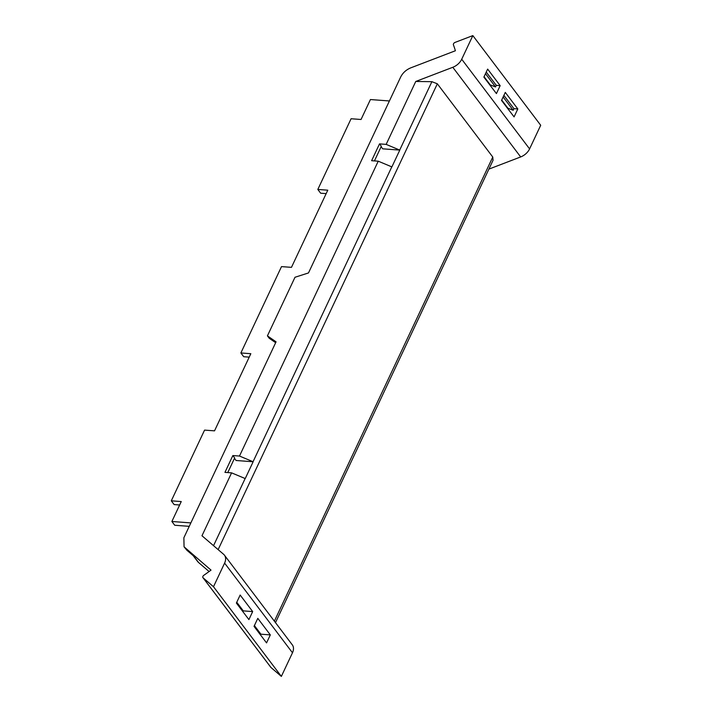 <?xml version="1.0" encoding="UTF-8"?>
<svg xmlns="http://www.w3.org/2000/svg" width="712" height="712" viewBox="0 0 712 712"><rect width="100%" height="100%" fill="white"/><g stroke="black" fill="none" stroke-linecap="round" stroke-linejoin="round"><path stroke-width="1.07" d="M270.729 667.171A2.047 1.388 -37.1 0 0 270.836 667.349L202.965 577.681A2.047 1.388 -37.1 0 1 203.855 575.269A175.811 119.491 -37.1 0 0 207.744 572.519A3.409 2.314 -37.1 0 0 207.762 572.501A175.864 119.527 -37.1 0 0 211.019 570.107L184.061 546.807L183.865 537.765L276.06 341.831L267.418 335.868L294.999 277.262L308.483 272.945L400.678 77.012C402.814 72.802 406.205 69.731 410.86 67.818L455.404 50.748A175.864 119.527 -37.1 0 0 454.55 48.051A3.409 2.314 -37.1 0 0 454.541 48.033A175.811 119.491 -37.1 0 0 453.428 44.909A2.047 1.388 -37.1 0 1 455.057 42.408L472.839 35.6L540.702 125.267L529.586 148.897A11.926 8.108 -37.1 0 1 520.668 156.943L488.886 169.118M472.839 35.6L461.714 59.23A11.926 8.108 -37.1 0 1 452.805 67.284L415.755 81.471L431.89 81.675L437.337 83.802L492.766 157.04L493.051 160.271L275.482 622.626M514.073 116.893L501.524 100.419L505.289 92.409L517.811 108.945L514.073 116.893M496.424 93.584L483.875 77.11L487.649 69.1L500.162 85.636L496.424 93.584M378.241 161.188L391.796 166.866A6.817 3.053 25.2 0 1 391.885 166.902L399.797 150.099A6.817 3.053 25.2 0 0 399.708 150.063L386.153 144.385L379.514 143.886L371.602 160.698L378.241 161.188L239.49 456.045L232.851 455.555L224.947 472.368L231.587 472.857L201.977 535.762L223.621 554.319A11.926 8.108 -37.1 0 1 224.44 555.182L292.303 644.849A11.926 8.108 -37.1 0 1 292.481 652.771L224.609 563.103L213.493 586.732L203.107 577.832A2.047 1.388 -37.1 0 1 202.965 577.681M386.153 144.385L415.755 81.471M224.609 563.103A11.926 8.108 -37.1 0 0 224.44 555.182M270.836 667.349A2.047 1.388 -37.1 0 0 270.978 667.5L281.356 676.4L292.481 652.771M501.711 100.018L507.905 108.215L513.183 110.271L513.939 108.66L517.811 108.945M507.905 108.215L507.389 108.171M503.891 95.39L513.939 108.66M484.062 76.709L490.265 84.897L495.534 86.953L496.291 85.351L500.162 85.636M490.265 84.897L489.74 84.861M486.243 72.072L496.291 85.351M239.49 456.045L253.054 461.723A6.817 3.053 25.2 0 1 253.134 461.768L236.072 460.495L234.462 458.368M267.418 335.868L269.225 338.262L275.66 342.695M209.097 571.531L198.55 562.489L193.744 556.134L186.811 550.189L184.061 546.807M281.356 676.4L213.493 586.732M270.32 634.89L266.546 642.9L254.033 626.364L257.797 618.354L270.32 634.89L260.921 634.196A175.82 119.5 142.9 0 1 260.841 634.259A175.82 119.5 142.9 0 1 260.307 634.659M252.671 611.581L248.906 619.591L236.384 603.055L240.158 595.036L252.671 611.581L243.273 610.878A175.82 119.5 142.9 0 1 243.192 610.941A175.82 119.5 142.9 0 1 242.658 611.341M253.134 461.768L245.231 478.571A6.817 3.053 25.2 0 0 245.142 478.535L231.587 472.857M503.135 96.992L513.183 110.271M485.486 73.683L495.534 86.953M189.241 526.337L174.725 525.26L171.877 521.487L181.257 501.559L171.298 500.821L174.146 504.586L179.638 504.986M171.298 500.821L204.566 430.11L214.526 430.849L250.829 353.695L240.878 352.956L243.727 356.721L249.218 357.13M240.878 352.956L281.507 266.608L291.466 267.347L327.778 190.184L317.819 189.445L320.667 193.21L326.158 193.62M198.55 562.489A13.626 9.265 142.9 0 1 197.616 561.501L193.219 555.689M379.514 143.886L381.32 146.28L374.441 160.912M232.851 455.555L234.666 457.949L227.778 472.572M254.398 625.581L260.921 634.196M236.758 602.263L243.273 610.878M317.819 189.445L351.087 118.744L361.046 119.483L370.427 99.546L389.411 100.962M399.797 150.099L382.727 148.826L381.125 146.708M171.877 521.487L190.861 522.902M529.586 148.897L461.714 59.23M520.668 156.943L452.805 67.284M391.796 166.866L253.054 461.723M399.708 150.063L431.89 81.675M184.995 547.804L186.811 550.189M270.978 667.5L203.107 577.832M245.142 478.535L213.547 545.677M218.139 549.62L437.337 83.802M274.369 621.158L492.766 157.04"/></g></svg>
